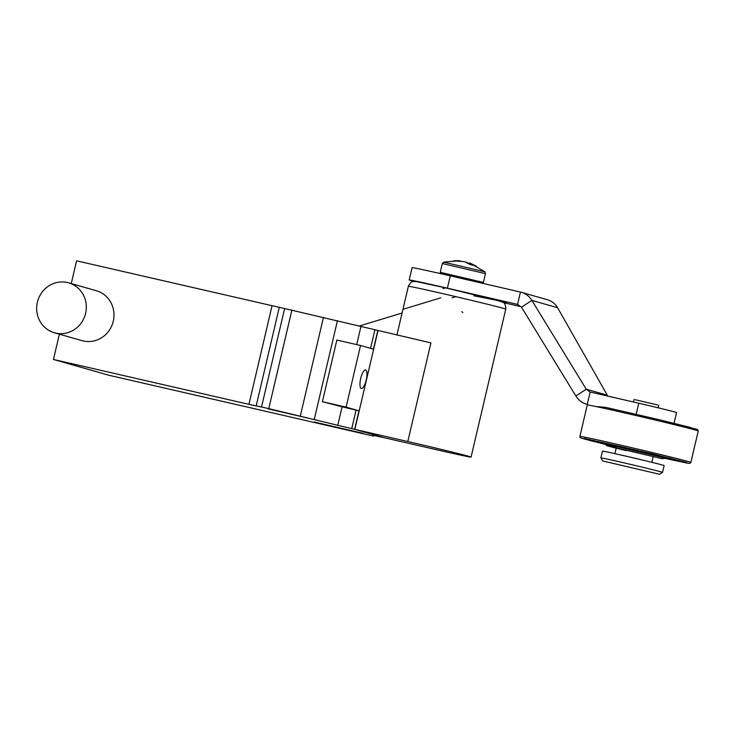 <?xml version="1.0" encoding="UTF-8"?>
<svg xmlns="http://www.w3.org/2000/svg" width="735" height="735" viewBox="0 0 735 735"><rect width="100%" height="100%" fill="white"/><g stroke="black" fill="none" stroke-linecap="round" stroke-linejoin="round"><path stroke-width="1.1" d="M360.692 378.424A9.5 2.876 -77.1 0 1 365.589 369.953A9.5 2.876 -77.1 0 1 366.223 379.995A9.5 2.876 -77.1 0 1 361.335 388.466A9.5 2.876 -77.1 0 1 360.692 378.424M363.632 433.466L314.231 422L363.632 433.466M317.529 420.337L268.137 408.871L317.529 420.337M407.796 441.524A50.026 0.753 13.2 0 1 471.071 457.096A50.026 0.753 13.2 0 1 436.93 449.82L383.973 437.665L354.84 429.369L407.796 441.524L430.93 342.887L279.3 307.294L256.166 405.931L261.531 407.025L284.665 308.388M377.79 330.676L373.454 349.171L360.545 345.496L346.093 407.144L358.992 410.819L354.656 429.313L384.157 437.72L372.599 435.212L373.527 436.103L108.78 375.227L53.462 359.461L248.926 404.333L272.06 305.696L76.605 260.824L71.267 283.591M272.06 305.696L279.3 307.294M291.905 309.995L268.771 408.632L337.769 425.289L342.106 406.795L322.399 401.705L336.86 340.057L360.545 345.496M373.527 436.103L373.692 435.386L373.527 436.103M53.462 359.461L59.388 334.204M268.771 408.632L261.531 407.025M256.166 405.931L248.926 404.333M354.656 429.313L337.769 425.289M322.399 401.705L346.093 407.144M342.106 406.795L358.992 410.819M86.243 309.362A25.964 24.742 105.9 0 1 54.381 332.771A25.964 24.742 105.9 0 1 36.75 306.247A25.964 24.742 105.9 0 1 68.612 282.837A25.964 24.742 105.9 0 1 86.243 309.362M54.381 332.771L82.044 340.654A25.964 24.742 -74.1 0 0 113.907 317.244A25.964 24.742 -74.1 0 0 96.267 290.711L68.612 282.837M600.872 457.914A31.66 0.478 13.2 0 1 600.872 457.905A31.66 0.478 13.2 0 1 624.75 463.032A31.66 0.478 13.2 0 1 659.341 471.411A31.66 0.478 13.2 0 1 662.529 472.366A31.66 0.478 13.2 0 1 662.52 472.375L664.118 465.586A31.66 0.478 13.2 0 0 660.94 464.621A31.66 0.478 13.2 0 0 626.339 456.251A31.66 0.478 13.2 0 0 602.461 451.125L600.872 457.905L602.764 460.964L659.479 474.259L602.764 460.964M657.467 404.93L635.389 399.748M377.983 330.732L354.84 429.369M413.897 281.422A50.66 0.763 13.2 0 1 409.184 279.98A50.66 0.763 13.2 0 1 443.756 287.348A50.66 0.763 13.2 0 1 447.385 288.184L517.853 304.465M521.492 307.202L575.872 396.009L586.236 389.201L531.864 300.394L557.589 307.726C555.026 303.417 551.351 300.67 546.583 299.503L520.444 292.052C525.332 293.247 529.136 296.03 531.864 300.394L521.492 307.202L517.559 304.382L520.444 292.052L450.279 275.855A50.66 0.763 -166.8 0 0 446.65 275.019A50.66 0.763 -166.8 0 0 412.078 267.65L409.184 279.98M414.329 281.395L412.555 280.981A49.08 0.735 -166.8 0 0 413.3 281.193L414.191 281.395M414.871 281.395L410.984 280.485A49.08 0.735 -166.8 0 0 411.297 280.595L414.687 281.386M415.652 281.45L410.847 280.32A49.08 0.735 -166.8 0 0 410.736 280.338L415.358 281.422M417.094 281.68L412.16 280.504A49.08 0.735 -166.8 0 0 411.628 280.412L416.515 281.579M419.621 282.157L414.88 281.018A49.08 0.735 -166.8 0 0 413.934 280.825L418.656 281.964M423.277 282.911L418.932 281.845A49.08 0.735 -166.8 0 0 417.599 281.569L421.945 282.635M427.99 283.93L424.178 282.975A49.08 0.735 -166.8 0 0 422.515 282.617L426.318 283.563M430.471 284.371A49.08 0.735 -166.8 0 0 428.514 283.93M440.008 286.604L437.619 285.979A49.08 0.735 -166.8 0 0 435.432 285.483L437.821 286.117M446.954 288.193L445.401 287.752A49.08 0.735 -166.8 0 0 443.049 287.21L445.511 287.918M454.248 289.884L453.578 289.645A49.08 0.735 -166.8 0 0 451.134 289.075M461.911 291.593A49.08 0.735 -166.8 0 0 459.439 291.014M468.994 293.357L470.134 293.55A49.08 0.735 -166.8 0 0 467.726 292.971M478.007 295.433A49.08 0.735 -166.8 0 0 475.729 294.882M485.284 297.206A49.08 0.735 -166.8 0 0 483.207 296.701M491.752 298.805A49.08 0.735 -166.8 0 0 489.933 298.355L486.423 297.592M493.102 299.274L497.2 300.183A49.08 0.735 -166.8 0 0 495.702 299.797L491.596 298.888M496.924 300.266L501.481 301.304A49.08 0.735 -166.8 0 0 500.351 301.001L495.776 299.963M499.616 301.01L504.458 302.122A49.08 0.735 -166.8 0 0 503.723 301.91L498.854 300.79M501.187 301.488L506.038 302.618A49.08 0.735 -166.8 0 0 505.717 302.508L500.783 301.359M501.996 301.8L506.167 302.783A49.08 0.735 -166.8 0 0 506.286 302.774L501.784 301.708M502.501 302.048L504.853 302.599A49.08 0.735 -166.8 0 0 505.395 302.691L502.363 301.966M521.133 306.679L503.438 302.645M674.032 423.305L676.549 412.574A31.66 0.478 -166.8 0 0 638.77 403.239L590.177 392.021L587.283 404.351L586.411 404.121M587.283 404.351C582.405 403.147 578.601 400.373 575.872 396.009M557.589 307.726L607.303 395.2L586.236 389.201L589.874 391.939M664.321 457.923L670.393 459.393C689.972 463.693 679.948 460.643 654.536 454.552L642.868 451.759C617.418 445.667 583.608 438.225 589.369 439.989L605.677 444.308M653.222 456.582L616.224 447.909M642.859 451.759L589.58 439.897M669.851 457.988L670.393 459.393M485.477 273.65L483.409 282.433L440.256 272.308L442.314 263.534L485.477 273.65L484.879 271.794L443.674 262.129L459.439 260.741L461.24 261.366M476.464 266.281L469.656 262.91L474.424 265.601L469.904 264.49L464.796 261.715L453.697 260.787L459.439 260.741M466.1 262.22L469.399 263.488M484.879 271.794L469.656 262.91L469.187 263.966M300.349 415.881L323.492 317.244M314.314 419.235L337.457 320.598M356.695 344.614L360.903 326.652M374.868 330.006L370.569 348.353M356.071 410.148L351.734 428.643M442.498 293.568A50.026 0.753 -166.8 0 0 408.357 286.292C410.268 282.764 411.848 281.193 413.07 281.569L416.083 281.514L445.759 287.918L494.582 299.65L502.795 302.204C504.706 302.728 505.698 305.043 505.772 309.141A50.026 0.753 -166.8 0 0 442.498 293.568M445.732 287.918L442.957 288.533M473.781 295.764L498.247 300.633L445.787 287.927M517.559 304.382L518.147 304.547M450.279 275.855L447.385 288.184M522.199 292.548L546.583 299.503M638.77 403.239L636.179 414.283M687.886 427.742L690.624 427.485L659.277 419.731L605.741 407.374L597.996 406.657M605.677 444.473L581.918 438.354L580.181 437.546L579.897 436.406A56.999 0.854 13.2 0 1 651.982 452.475A56.999 0.854 13.2 0 1 690.872 462.434L698.25 430.995A56.999 0.854 -166.8 0 0 659.35 421.036A56.999 0.854 -166.8 0 0 587.274 404.967L587.531 404.443M616.114 446.999L589.121 440.329L584.242 438.427L651.32 453.642L686.756 462.508L686.021 462.894L664.192 458.199L686.793 463.041L689.899 463.399L690.872 462.434M626.339 450.647C618.163 448.708 602.084 444.721 607.937 445.777L662.005 458.695L663.999 458.456L664.559 457.005M616.169 448.175L606.403 445.529L605.695 444.115L608.892 444.657L664.339 457.868M614.883 453.651L616.252 447.808M633.496 402.017L634.112 399.362M651.871 462.324L653.24 456.481M658.156 407.806L658.78 405.15M659.479 474.259L662.52 472.375M471.071 457.096L505.772 309.141M396.909 335.077L408.357 286.292M579.897 436.406L587.274 404.967M659.277 419.731L697.533 429.516L698.25 430.995M597.638 442.02L597.766 441.478M654.536 454.552L680.647 461.258M605.695 444.115L605.879 443.242M482.877 283.379L483.409 282.433M402.955 309.325L440.779 297.804M452.135 297.776L455.81 296.655M402.091 313L358.91 326.138L402.091 313M462.829 312.586L461.856 311.677L462.82 312.586M440.403 273.595L440.256 272.308M442.314 263.534L443.674 262.129"/></g></svg>
